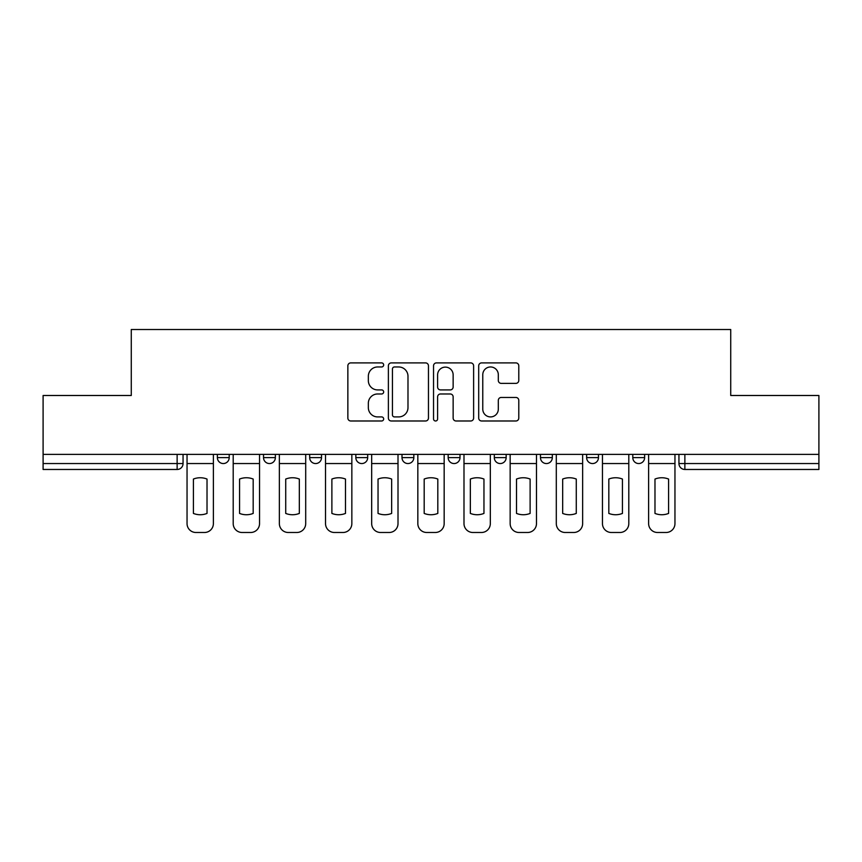 <?xml version="1.0" encoding="UTF-8"?>
<svg xmlns="http://www.w3.org/2000/svg" width="862" height="862" viewBox="0 0 862 862"><rect width="100%" height="100%" fill="white"/><g stroke="black" fill="none" stroke-linecap="round" stroke-linejoin="round"><path stroke-width="1.29" d="M383.665 364.938A2.036 2.036 0 0 0 381.629 362.902L350.769 362.902A2.909 2.909 0 0 0 347.86 365.8L347.86 418.081A2.909 2.909 0 0 0 350.769 420.99L381.629 420.99A2.036 2.036 0 0 0 383.665 418.954A2.036 2.036 0 0 0 381.629 416.917L377.631 416.917A9.299 9.299 0 0 1 368.343 407.629L368.343 403.265A9.299 9.299 0 0 1 377.631 393.977L381.629 393.977A2.036 2.036 0 0 0 383.665 391.941A2.036 2.036 0 0 0 381.629 389.915L377.631 389.915A9.299 9.299 0 0 1 368.343 380.616L368.343 376.263A9.299 9.299 0 0 1 377.631 366.964L381.629 366.964A2.036 2.036 0 0 0 383.665 364.938M586.634 454.371L586.634 457.625L598.465 457.625A5.915 5.915 0 0 1 592.55 463.551A5.915 5.915 0 0 1 586.634 457.625L586.634 454.371M494.314 454.371L494.314 457.625L506.156 457.625A5.915 5.915 0 0 1 500.24 463.551A5.915 5.915 0 0 1 494.314 457.625L494.314 454.371M448.165 454.371L448.165 457.625L459.996 457.625A5.915 5.915 0 0 1 454.08 463.551A5.915 5.915 0 0 1 448.165 457.625L448.165 454.371M355.844 454.371L355.844 457.625L367.686 457.625A5.915 5.915 0 0 1 361.76 463.551A5.915 5.915 0 0 1 355.844 457.625L355.844 454.371M515.875 383.374A2.909 2.909 0 0 0 518.784 380.476L518.784 365.8A2.909 2.909 0 0 0 515.875 362.902L481.61 362.902A2.909 2.909 0 0 0 478.701 365.8L478.701 418.081A2.909 2.909 0 0 0 481.61 420.99L515.875 420.99A2.909 2.909 0 0 0 518.784 418.081L518.784 400.367A2.909 2.909 0 0 0 515.875 397.457L501.21 397.457A2.909 2.909 0 0 0 498.311 400.367L498.311 409.148A7.769 7.769 0 0 1 490.543 416.917A7.769 7.769 0 0 1 482.774 409.148L482.774 374.733A7.769 7.769 0 0 1 490.543 366.964A7.769 7.769 0 0 1 498.311 374.733L498.311 380.476A2.909 2.909 0 0 0 501.21 383.374L515.875 383.374M43.1 454.371L43.1 395.496L131.272 395.496L131.272 329.51L730.728 329.51L730.728 395.496L818.9 395.496L818.9 454.371L43.1 454.371L43.1 463.551L183.056 463.551L183.056 454.371L183.056 463.551A5.915 5.915 0 0 1 177.13 469.467L43.1 469.467L43.1 463.551M428.457 365.8A2.909 2.909 0 0 0 425.559 362.902L391.283 362.902A2.909 2.909 0 0 0 388.385 365.8L388.385 418.081A2.909 2.909 0 0 0 391.283 420.99L425.559 420.99A2.909 2.909 0 0 0 428.457 418.081L428.457 365.8M436.441 362.902L470.717 362.902A2.909 2.909 0 0 1 473.615 365.8L473.615 418.081A2.909 2.909 0 0 1 470.717 420.99L456.052 420.99A2.909 2.909 0 0 1 453.143 418.081L453.143 396.886A2.909 2.909 0 0 0 450.244 393.977L440.514 393.977A2.909 2.909 0 0 0 437.605 396.886L437.605 418.954A2.036 2.036 0 0 1 435.579 420.99A2.036 2.036 0 0 1 433.543 418.954L433.543 365.8A2.909 2.909 0 0 1 436.441 362.902M678.944 454.371L678.944 463.551L818.9 463.551L818.9 469.467L684.87 469.467A5.915 5.915 0 0 1 678.944 463.551L678.944 454.371M818.9 454.371L818.9 463.551M644.625 454.371L644.625 457.625A5.915 5.915 0 0 1 638.71 463.551A5.915 5.915 0 0 1 632.794 457.625L644.625 457.625L644.625 454.371M632.794 454.371L632.794 457.625M598.465 454.371L598.465 457.625M552.316 454.371L552.316 457.625A5.915 5.915 0 0 1 546.389 463.551A5.915 5.915 0 0 1 540.474 457.625L552.316 457.625L552.316 454.371M540.474 454.371L540.474 457.625M506.156 454.371L506.156 457.625L506.156 454.371M459.996 457.625L459.996 454.371L459.996 457.625A5.915 5.915 0 0 1 454.08 463.551M413.835 454.371L413.835 457.625A5.915 5.915 0 0 1 407.92 463.551A5.915 5.915 0 0 1 402.004 457.625A5.915 5.915 0 0 0 407.92 463.551A5.915 5.915 0 0 0 413.835 457.625L413.835 454.371M402.004 454.371L402.004 457.625L413.835 457.625M367.686 454.371L367.686 457.625M321.526 454.371L321.526 457.625A5.915 5.915 0 0 1 315.611 463.551A5.915 5.915 0 0 1 309.684 457.625A5.915 5.915 0 0 0 315.611 463.551A5.915 5.915 0 0 0 321.526 457.625L309.684 457.625L309.684 454.371M263.535 454.371L263.535 457.625L275.366 457.625L275.366 454.371L275.366 457.625A5.915 5.915 0 0 1 269.45 463.551A5.915 5.915 0 0 1 263.535 457.625A5.915 5.915 0 0 0 269.45 463.551M217.375 454.371L217.375 457.625L229.206 457.625L229.206 454.371L229.206 457.625A5.915 5.915 0 0 1 223.29 463.551A5.915 5.915 0 0 1 217.375 457.625A5.915 5.915 0 0 0 223.29 463.551M177.13 454.371L177.13 469.467A5.915 5.915 0 0 0 183.056 463.551M394.484 366.964A2.036 2.036 0 0 0 392.447 369.001L392.447 414.891A2.036 2.036 0 0 0 394.484 416.917L398.686 416.917A9.299 9.299 0 0 0 407.985 407.629L407.985 376.263A9.299 9.299 0 0 0 398.686 366.964L394.484 366.964M453.143 374.884A7.769 7.769 0 0 0 445.374 367.115A7.769 7.769 0 0 0 437.605 374.884L437.605 387.006A2.909 2.909 0 0 0 440.514 389.915L450.244 389.915A2.909 2.909 0 0 0 453.143 387.006L453.143 374.884M187.043 463.551L187.043 523.611A8.879 8.879 0 0 0 195.922 532.49L204.499 532.49A8.879 8.879 0 0 0 213.377 523.611L213.377 463.551L187.043 463.551L187.043 454.371M213.377 463.551L213.377 454.371M207.02 513.429L207.02 479.056A18.35 18.35 0 0 0 193.411 479.056L193.411 513.429A18.35 18.35 0 0 0 207.02 513.429M233.203 463.551L233.203 523.611A8.879 8.879 0 0 0 242.082 532.49L250.659 532.49A8.879 8.879 0 0 0 259.537 523.611L259.537 463.551L233.203 463.551L233.203 454.371M259.537 463.551L259.537 454.371M253.18 513.429L253.18 479.056A18.35 18.35 0 0 0 239.561 479.056L239.561 513.429A18.35 18.35 0 0 0 253.18 513.429M279.363 463.551L279.363 523.611A8.879 8.879 0 0 0 288.242 532.49L296.819 532.49A8.879 8.879 0 0 0 305.698 523.611L305.698 463.551L279.363 463.551L279.363 454.371M305.698 463.551L305.698 454.371M299.329 513.429L299.329 479.056A18.35 18.35 0 0 0 285.721 479.056L285.721 513.429A18.35 18.35 0 0 0 299.329 513.429M325.524 463.551L325.524 523.611A8.879 8.879 0 0 0 334.391 532.49L342.979 532.49A8.879 8.879 0 0 0 351.847 523.611L351.847 463.551L325.524 463.551L325.524 454.371M351.847 463.551L351.847 454.371M345.49 513.429L345.49 479.056A18.35 18.35 0 0 0 331.881 479.056L331.881 513.429A18.35 18.35 0 0 0 345.49 513.429M371.673 463.551L371.673 523.611A8.879 8.879 0 0 0 380.551 532.49L389.128 532.49A8.879 8.879 0 0 0 398.007 523.611L398.007 463.551L371.673 463.551L371.673 454.371M398.007 463.551L398.007 454.371M391.65 513.429L391.65 479.056A18.35 18.35 0 0 0 378.041 479.056L378.041 513.429A18.35 18.35 0 0 0 391.65 513.429M417.833 463.551L417.833 523.611A8.879 8.879 0 0 0 426.712 532.49L435.288 532.49A8.879 8.879 0 0 0 444.167 523.611L444.167 463.551L417.833 463.551L417.833 454.371M444.167 463.551L444.167 454.371M437.81 513.429L437.81 479.056A18.35 18.35 0 0 0 424.19 479.056L424.19 513.429A18.35 18.35 0 0 0 437.81 513.429M463.993 463.551L463.993 523.611A8.879 8.879 0 0 0 472.872 532.49L481.449 532.49A8.879 8.879 0 0 0 490.327 523.611L490.327 463.551L463.993 463.551L463.993 454.371M490.327 463.551L490.327 454.371M483.959 513.429L483.959 479.056A18.35 18.35 0 0 0 470.35 479.056L470.35 513.429A18.35 18.35 0 0 0 483.959 513.429M510.153 463.551L510.153 523.611A8.879 8.879 0 0 0 519.021 532.49L527.609 532.49A8.879 8.879 0 0 0 536.476 523.611L536.476 463.551L510.153 463.551L510.153 454.371M536.476 463.551L536.476 454.371M530.119 513.429L530.119 479.056A18.35 18.35 0 0 0 516.51 479.056L516.51 513.429A18.35 18.35 0 0 0 530.119 513.429M556.302 463.551L556.302 523.611A8.879 8.879 0 0 0 565.181 532.49L573.758 532.49A8.879 8.879 0 0 0 582.637 523.611L582.637 463.551L556.302 463.551L556.302 454.371M582.637 463.551L582.637 454.371M576.279 513.429L576.279 479.056A18.35 18.35 0 0 0 562.67 479.056L562.67 513.429A18.35 18.35 0 0 0 576.279 513.429M602.463 463.551L602.463 523.611A8.879 8.879 0 0 0 611.341 532.49L619.918 532.49A8.879 8.879 0 0 0 628.797 523.611L628.797 463.551L602.463 463.551L602.463 454.371M628.797 463.551L628.797 454.371M622.439 513.429L622.439 479.056A18.35 18.35 0 0 0 608.82 479.056L608.82 513.429A18.35 18.35 0 0 0 622.439 513.429M648.623 463.551L648.623 523.611A8.879 8.879 0 0 0 657.501 532.49L666.078 532.49A8.879 8.879 0 0 0 674.957 523.611L674.957 463.551L648.623 463.551L648.623 454.371M674.957 463.551L674.957 454.371M668.589 513.429L668.589 479.056A18.35 18.35 0 0 0 654.98 479.056L654.98 513.429A18.35 18.35 0 0 0 668.589 513.429M684.87 454.371L684.87 469.467"/></g></svg>
